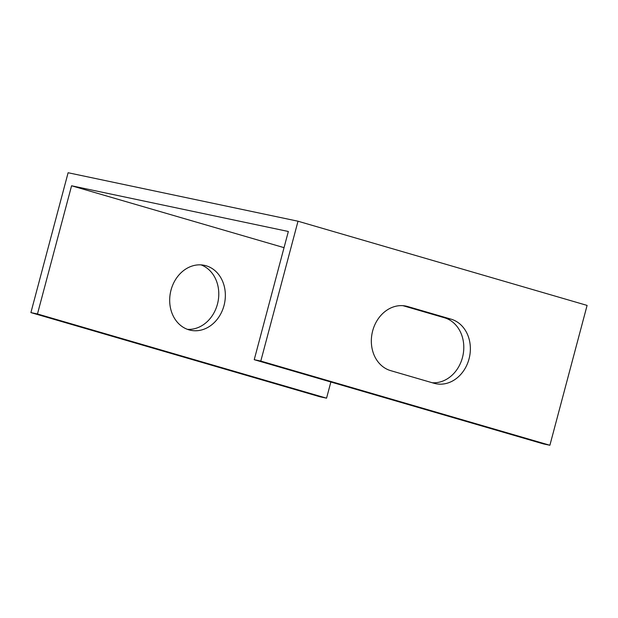 <?xml version="1.0" encoding="UTF-8"?>
<svg xmlns="http://www.w3.org/2000/svg" width="618" height="618" viewBox="0 0 618 618"><rect width="100%" height="100%" fill="white"/><g stroke="black" fill="none" stroke-linecap="round" stroke-linejoin="round"><path stroke-width="0.93" d="M254.23 359.684L543.322 443.878L549.889 445.261L587.1 305.408L298.015 221.221L260.796 361.074L254.23 359.684L288.343 231.487L71.58 185.779L284.041 247.656M432.183 382.727A33.187 27.578 101.9 0 0 463.106 354.709A33.187 27.578 101.9 0 0 444.489 317.776L402.951 305.678M298.015 221.221L68.111 172.739L30.9 312.592L319.985 396.779L326.559 398.17L330.862 382.001M71.58 185.779L37.466 313.975L326.559 398.17M206.049 265.748A33.187 27.578 -78.1 0 1 224.272 304.504A33.187 27.578 -78.1 0 1 190.668 330.275A33.187 27.578 -78.1 0 1 170.537 292.113A33.187 27.578 -78.1 0 1 204.365 265.331A33.187 27.578 -78.1 0 1 206.049 265.748M451.055 319.158A33.187 27.578 -78.1 0 1 469.286 357.915A33.187 27.578 -78.1 0 1 435.682 383.678A33.187 27.578 -78.1 0 1 434.006 383.26L390.638 370.63A33.187 27.578 -78.1 0 1 372.415 331.874A33.187 27.578 -78.1 0 1 406.011 306.111A33.187 27.578 -78.1 0 1 407.695 306.528L451.055 319.158L444.489 317.776M187.439 329.34A33.187 27.578 101.9 0 0 217.93 302.102A33.187 27.578 101.9 0 0 201.028 264.875M37.466 313.975L30.9 312.592M549.889 445.261L260.796 361.074M407.695 306.528L404.303 305.817"/></g></svg>
